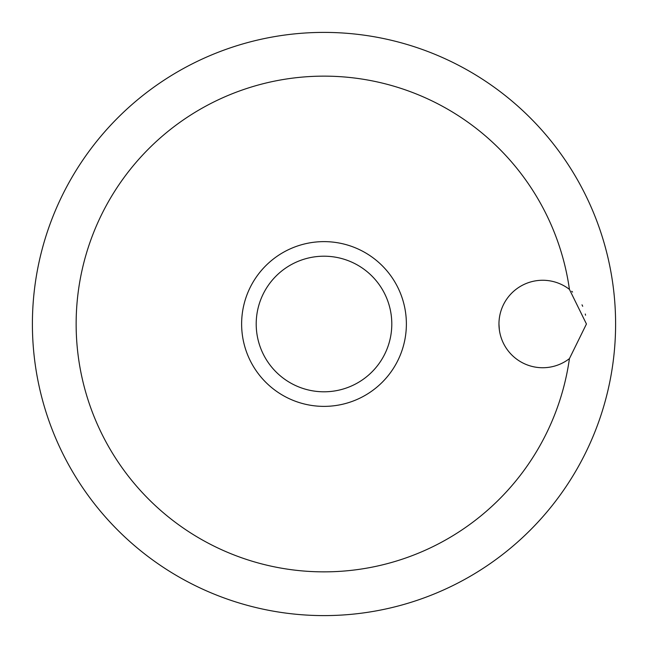 <?xml version="1.0" encoding="UTF-8"?>
<svg xmlns="http://www.w3.org/2000/svg" width="648" height="648" viewBox="0 0 648 648"><rect width="100%" height="100%" fill="white"/><g stroke="black" fill="none" stroke-linecap="round" stroke-linejoin="round"><path stroke-width="0.97" d="M586.44 324L569.43 358.619A43.74 43.74 0 0 1 498.96 324A43.74 43.74 0 0 1 569.43 289.381L586.44 324M569.43 289.381A247.86 247.86 0 0 0 306.65 76.748A247.86 247.86 0 0 0 76.14 324A247.86 247.86 0 0 0 306.65 571.253A247.86 247.86 0 0 0 569.43 358.619M32.4 324A291.6 291.6 0 0 0 324 615.6A291.6 291.6 0 0 0 615.6 324A291.6 291.6 0 0 0 324 32.4A291.6 291.6 0 0 0 32.4 324M585.549 315.203L585.282 314.013M582.698 306.293L582.009 304.819M572.589 292.07L571.714 291.268M324 406.377A82.377 82.377 0 0 0 406.377 324A82.377 82.377 0 0 0 324 241.623A82.377 82.377 0 0 0 241.623 324A82.377 82.377 0 0 0 324 406.377A82.377 82.377 0 0 1 241.623 324A82.377 82.377 0 0 1 324 241.623M498.96 324L499.349 329.84M391.797 324A67.797 67.797 0 0 0 324 256.203A67.797 67.797 0 0 0 256.203 324A67.797 67.797 0 0 0 324 391.797A67.797 67.797 0 0 0 391.797 324"/></g></svg>
